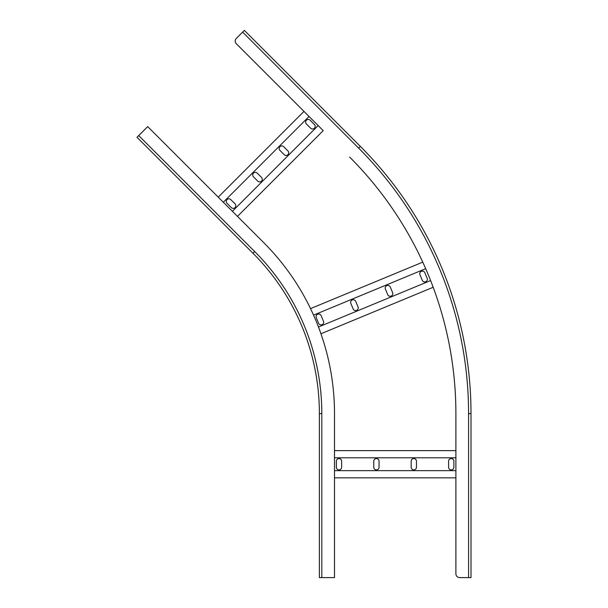 <?xml version="1.0" encoding="UTF-8"?>
<svg xmlns="http://www.w3.org/2000/svg" width="608" height="608" viewBox="0 0 608 608"><rect width="100%" height="100%" fill="white"/><g stroke="black" fill="none" stroke-linecap="round" stroke-linejoin="round"><path stroke-width="0.91" d="M252.974 253.262A226.738 226.738 0 0 1 319.382 413.592L319.382 577.6L334.499 577.6L334.499 413.592A241.855 241.855 0 0 0 263.659 242.569L147.691 126.601L136.998 137.286L252.974 253.262L254.684 251.552L138.708 135.576M334.499 457.801L455.886 457.801M334.499 450.627L455.886 450.627M334.499 477.835L455.886 477.835M334.499 470.653L455.886 470.653M379.058 467.256L379.058 461.206A2.645 2.645 0 0 0 376.413 458.561A2.645 2.645 0 0 0 373.768 461.206L373.768 467.256A2.645 2.645 0 0 0 376.413 469.9A2.645 2.645 0 0 0 379.058 467.256M341.643 467.256L341.643 461.206A2.645 2.645 0 0 0 338.998 458.561A2.645 2.645 0 0 0 336.353 461.206L336.353 467.256A2.645 2.645 0 0 0 338.998 469.9A2.645 2.645 0 0 0 341.643 467.256M411.175 467.256A2.645 2.645 0 0 0 413.82 469.9A2.645 2.645 0 0 0 416.465 467.256L416.465 461.206A2.645 2.645 0 0 0 413.82 458.561A2.645 2.645 0 0 0 411.175 461.206L411.175 467.256M448.59 467.256A2.645 2.645 0 0 0 451.235 469.9A2.645 2.645 0 0 0 453.88 467.256L453.88 461.206A2.645 2.645 0 0 0 451.235 458.561A2.645 2.645 0 0 0 448.59 461.206L448.59 467.256M223.311 202.221L309.046 116.485M218.234 197.144L303.97 111.408L236.322 43.761L323.213 130.644L237.477 216.387M232.4 211.303L318.136 125.567M261.501 177.399L257.222 173.12A2.645 2.645 0 0 0 253.483 173.12A2.645 2.645 0 0 0 253.483 176.86L257.754 181.138A2.645 2.645 0 0 0 261.501 181.138A2.645 2.645 0 0 0 261.501 177.399M235.045 203.847L230.766 199.576A2.645 2.645 0 0 0 227.027 199.576A2.645 2.645 0 0 0 227.027 203.315L231.298 207.594A2.645 2.645 0 0 0 235.045 207.594A2.645 2.645 0 0 0 235.045 203.847M284.21 154.683A2.645 2.645 0 0 0 287.949 154.683A2.645 2.645 0 0 0 287.949 150.944L283.678 146.665A2.645 2.645 0 0 0 279.938 146.665A2.645 2.645 0 0 0 279.938 150.404L284.21 154.683M310.665 128.227A2.645 2.645 0 0 0 314.404 128.227A2.645 2.645 0 0 0 314.404 124.488L310.133 120.209A2.645 2.645 0 0 0 306.386 120.209A2.645 2.645 0 0 0 306.386 123.956L310.665 128.227M313.553 315.134L425.684 268.683M310.528 308.613L422.75 262.132M320.94 333.754L433.177 287.265M318.47 327.005L430.608 280.554M358.036 306.934L355.718 301.348A2.645 2.645 0 0 0 352.268 299.919A2.645 2.645 0 0 0 350.831 303.369L353.149 308.955A2.645 2.645 0 0 0 356.6 310.392A2.645 2.645 0 0 0 358.036 306.934M323.471 321.252L321.153 315.666A2.645 2.645 0 0 0 317.703 314.23A2.645 2.645 0 0 0 316.266 317.688L318.584 323.274A2.645 2.645 0 0 0 322.035 324.71A2.645 2.645 0 0 0 323.471 321.252M387.714 294.644A2.645 2.645 0 0 0 391.164 296.073A2.645 2.645 0 0 0 392.601 292.615L390.283 287.029A2.645 2.645 0 0 0 386.832 285.6A2.645 2.645 0 0 0 385.396 289.058L387.714 294.644M422.279 280.326A2.645 2.645 0 0 0 425.729 281.755A2.645 2.645 0 0 0 427.166 278.297L424.848 272.711A2.645 2.645 0 0 0 421.397 271.282A2.645 2.645 0 0 0 419.961 274.74L422.279 280.326M349.623 157.062A362.786 362.786 0 0 1 455.886 413.592L455.886 573.823A3.777 3.777 0 0 0 459.663 577.6L471.002 577.6L471.002 413.592A377.902 377.902 0 0 0 360.316 146.376L244.34 30.4L236.322 38.418A3.777 3.777 0 0 0 236.322 43.761M468.578 577.6L468.578 413.592L471.002 413.592A377.902 377.902 0 0 0 360.316 146.376A377.902 377.902 0 0 1 471.002 413.592A377.902 377.902 0 0 0 360.316 146.376L358.606 148.086L242.63 32.11M319.382 413.592L321.807 413.592A229.163 229.163 0 0 0 254.684 251.552M321.807 577.6L321.807 413.592M468.578 413.592A375.486 375.486 0 0 0 358.606 148.086"/></g></svg>
